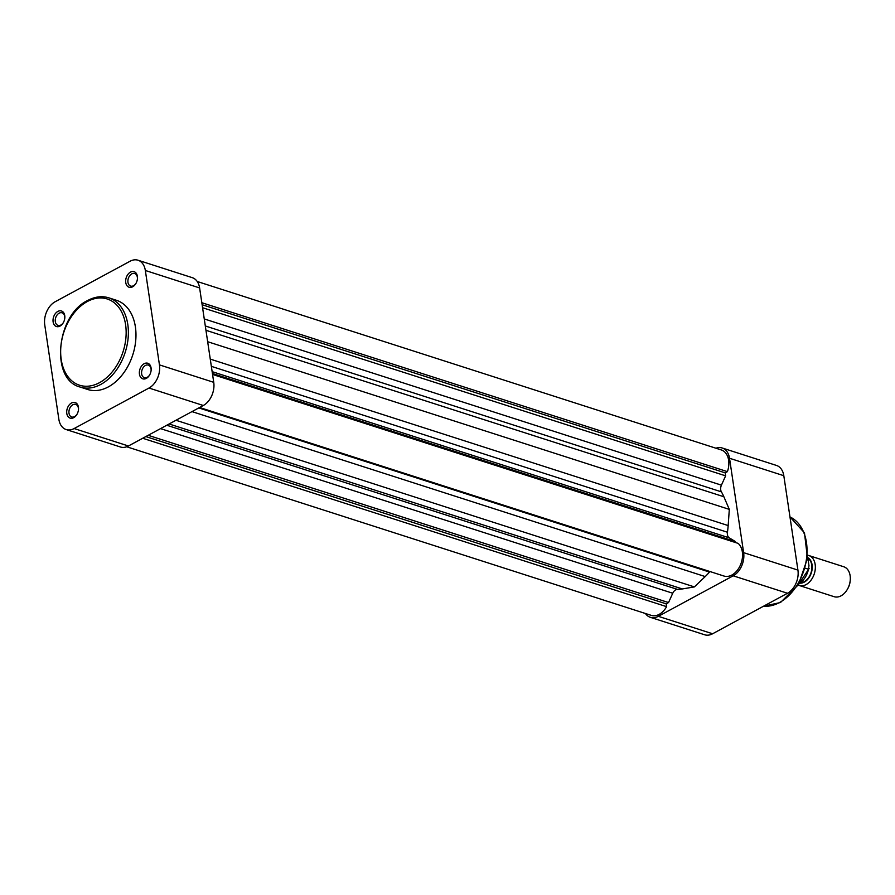 <?xml version="1.0" encoding="UTF-8"?>
<svg xmlns="http://www.w3.org/2000/svg" width="895" height="895" viewBox="0 0 895 895"><rect width="100%" height="100%" fill="white"/><g stroke="black" fill="none" stroke-linecap="round" stroke-linejoin="round"><path stroke-width="1.34" d="M729.514 458.251A18.079 12.452 -72.2 0 0 722.198 447.992L776.491 465.445A18.079 12.452 107.8 0 1 783.807 475.704L729.514 458.251L743.633 552.651L797.926 570.104L783.807 475.704M797.926 570.104A18.079 12.452 107.8 0 1 787.488 593.262L712.61 633.761A18.079 12.452 107.8 0 1 704.656 634.779L650.363 617.326A18.079 12.452 -72.2 0 0 658.317 616.319L733.195 575.809A18.079 12.452 -72.2 0 0 743.633 552.651M645.429 613.5A18.079 12.452 -72.2 0 0 650.363 617.326M722.198 447.992A18.079 12.452 -72.2 0 0 715.966 448.227M146.355 378.361A8.178 5.627 107.8 0 1 139.452 374.177A8.178 5.627 107.8 0 1 144.162 363.706A8.178 5.627 107.8 0 1 151.132 370.206A8.178 5.627 107.8 0 1 149.554 375.117A8.178 5.627 107.8 0 1 146.355 378.361M151.11 370.474A6.601 4.542 -72.2 0 0 148.369 365.093A6.601 4.542 -72.2 0 0 145.46 365.462A6.601 4.542 -72.2 0 0 141.611 371.984A6.601 4.542 -72.2 0 0 144.319 377.668A6.601 4.542 -72.2 0 0 147.227 377.298A6.601 4.542 -72.2 0 0 149.689 374.882M132.673 286.78A8.178 5.627 107.8 0 1 125.759 282.596A8.178 5.627 107.8 0 1 130.48 272.125A8.178 5.627 107.8 0 1 137.45 278.625A8.178 5.627 107.8 0 1 135.872 283.536A8.178 5.627 107.8 0 1 132.673 286.78M137.416 278.893A6.601 4.542 -72.2 0 0 134.675 273.512A6.601 4.542 -72.2 0 0 131.778 273.881A6.601 4.542 -72.2 0 0 127.918 280.403A6.601 4.542 -72.2 0 0 130.636 286.087A6.601 4.542 -72.2 0 0 133.545 285.718A6.601 4.542 -72.2 0 0 136.006 283.312M60.021 326.071A8.178 5.627 107.8 0 1 53.118 321.887A8.178 5.627 107.8 0 1 57.839 311.426A8.178 5.627 107.8 0 1 64.809 317.926A8.178 5.627 107.8 0 1 63.221 322.838A8.178 5.627 107.8 0 1 60.021 326.071M64.776 318.195A6.601 4.542 -72.2 0 0 62.035 312.814A6.601 4.542 -72.2 0 0 59.137 313.183A6.601 4.542 -72.2 0 0 55.277 319.705A6.601 4.542 -72.2 0 0 57.996 325.388A6.601 4.542 -72.2 0 0 60.905 325.019A6.601 4.542 -72.2 0 0 63.355 322.603M73.714 417.652A8.178 5.627 107.8 0 1 66.801 413.468A8.178 5.627 107.8 0 1 71.522 402.996A8.178 5.627 107.8 0 1 78.491 409.507A8.178 5.627 107.8 0 1 76.914 414.419A8.178 5.627 107.8 0 1 73.714 417.652M78.469 409.776A6.601 4.542 -72.2 0 0 75.728 404.395A6.601 4.542 -72.2 0 0 72.819 404.764A6.601 4.542 -72.2 0 0 68.96 411.275A6.601 4.542 -72.2 0 0 71.678 416.969A6.601 4.542 -72.2 0 0 74.587 416.589A6.601 4.542 -72.2 0 0 77.048 414.184M108.373 386.875A46.853 32.254 -72.2 0 0 135.716 340.615A46.853 32.254 -72.2 0 0 116.428 300.284L108.832 297.834A46.853 32.254 107.8 0 1 128.119 338.165A46.853 32.254 107.8 0 1 100.766 384.436A46.853 32.254 107.8 0 1 80.158 387.054L87.755 389.504A46.853 32.254 -72.2 0 0 108.373 386.875M138.009 260.221L192.302 277.674A18.079 12.452 107.8 0 1 199.619 287.933L145.337 270.48A18.079 12.452 -72.2 0 0 138.009 260.221A18.079 12.452 -72.2 0 0 130.055 261.239L55.177 301.738A18.079 12.452 -72.2 0 0 44.75 324.896L58.857 419.296A18.079 12.452 -72.2 0 0 66.174 429.555A18.079 12.452 -72.2 0 0 74.128 428.548L128.421 445.99L203.299 405.491L149.006 388.038L74.128 428.548M149.006 388.038A18.079 12.452 -72.2 0 0 159.444 364.88L213.737 382.333L199.619 287.933M145.337 270.48L159.444 364.88M128.421 445.99A18.079 12.452 107.8 0 1 120.467 447.008L66.174 429.555M213.737 382.333A18.079 12.452 107.8 0 1 203.299 405.491M799.179 585.464L834.14 596.697A15.718 10.818 -72.2 0 0 847.218 589.592A15.718 10.818 -72.2 0 0 850.25 580.15A15.718 10.818 -72.2 0 0 850.127 575.686A15.718 10.818 -72.2 0 0 843.761 566.759L808.8 555.526A15.718 10.818 107.8 0 1 815.166 564.443A15.718 10.818 107.8 0 1 810.959 580.273A15.718 10.818 107.8 0 1 799.179 585.464A15.718 10.818 107.8 0 1 798.206 585.073M800.365 583.193A13.526 9.308 -72.2 0 0 812.078 564.801A13.526 9.308 -72.2 0 0 807.76 557.63M807.782 555.269A15.718 10.818 107.8 0 1 808.8 555.526M807.861 558.234A13.056 8.984 107.8 0 1 811.743 564.991A13.056 8.984 107.8 0 1 801.025 582.701M798.989 583.764A18.079 12.452 -72.2 0 0 808.476 569.231L808.968 565.606L807.916 558.581M809.102 568.493L808.476 569.231L805.534 568.28M850.25 580.15L850.194 580.866A13.526 9.308 107.8 0 1 847.576 588.988L847.218 589.592M126.71 446.773L651.247 615.368A18.079 12.452 -72.2 0 0 666.596 606.653L666.171 603.845L668.543 602.559L672.738 593.24A6.287 4.33 107.8 0 1 675.658 589.883A6.287 4.33 107.8 0 1 677.448 589.38A58.175 40.051 -72.2 0 0 682.337 588.944L694.386 586.907L705.204 576.581A58.175 40.051 -72.2 0 0 709.478 572.062A6.287 4.33 107.8 0 1 709.97 571.547M735.589 542.56L735.455 541.598L729.302 537.873A6.287 4.33 107.8 0 1 727.422 532.223A58.175 40.051 -72.2 0 0 728.172 525.566L729.313 509.389L723.865 496.747A58.175 40.051 -72.2 0 0 721.392 491.847A6.287 4.33 107.8 0 1 721.426 485.157L725.621 475.849L725.174 472.851L727.411 471.643A18.079 12.452 -72.2 0 0 721.314 449.95L197.236 281.5M723.496 575.877A18.079 12.452 -72.2 0 0 723.954 576.033A18.079 12.452 -72.2 0 0 740.422 565.047A18.079 12.452 -72.2 0 0 738.129 543.377L212.551 374.446M142.708 438.27L666.596 606.653M145.818 436.581L666.171 603.845M148.19 435.306L668.543 602.559M175.968 420.27L694.386 586.907M212.406 373.483L735.455 541.598M207.662 341.711L729.313 509.389M202.583 307.723L725.621 475.849M202.136 304.736L725.174 472.851M201.834 302.711L727.411 471.643M763.625 606.172A46.853 32.254 -72.2 0 0 779.422 602.57A46.853 32.254 -72.2 0 0 806.574 558.189A46.853 32.254 -72.2 0 0 789.972 516.941L804.471 532.816L807.491 558.357L798.463 584.648L780.496 602.514L763.569 606.206M658.317 616.319L712.61 633.761M787.488 593.262L733.195 575.809M99.468 382.68A45.287 31.168 -72.2 0 0 125.591 324.684A45.287 31.168 -72.2 0 0 87.341 301.525A45.287 31.168 -72.2 0 0 61.218 359.51A45.287 31.168 -72.2 0 0 99.468 382.68M166.783 425.248L677.448 589.38M160.552 428.615L672.738 593.24M169.121 423.984L682.337 588.944M191.977 411.611L705.204 576.581M198.813 407.919L709.478 572.062M212.137 371.649L729.302 537.873M211.343 366.346L727.422 532.223M210.258 359.108L728.172 525.566M205.951 330.289L723.865 496.747M205.313 325.97L721.392 491.847M204.261 318.933L721.426 485.157M108.832 297.834C101.985 295.742 94.937 296.625 87.676 300.485C56.251 315.219 50.086 379.693 80.158 387.054M809.091 568.549L798.743 584.178M199.585 407.493L723.954 576.033"/></g></svg>
